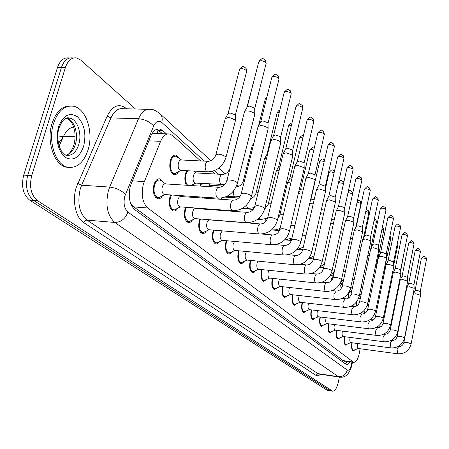 <?xml version="1.0" encoding="UTF-8"?>
<svg xmlns="http://www.w3.org/2000/svg" width="449" height="449" viewBox="0 0 449 449"><rect width="100%" height="100%" fill="white"/><g stroke="black" fill="none" stroke-linecap="round" stroke-linejoin="round"><path stroke-width="0.67" d="M213.314 198.761L213.528 197.857M199.844 186.071L200.871 183.405M186.52 185.235C184.775 182.092 184.41 178.287 185.431 173.808L186.694 170.704M178.579 171.658C177.276 173.948 175.761 174.936 174.032 174.627C170.244 172.618 168.992 168.01 170.283 160.798C171.574 156.679 173.449 154.77 175.918 155.085L179.095 158.256M328.415 323.796L328.415 323.796C327.607 328.797 328.124 331.845 329.964 332.928L332.086 331.452M323.824 324.885L321.602 326.417C319.682 325.295 319.138 322.18 319.969 317.073L319.985 316.972M315.237 318.06L312.908 319.649C310.904 318.487 310.326 315.299 311.179 310.074L311.224 309.872M306.302 310.955L303.861 312.605C301.767 311.404 301.156 308.132 302.037 302.794L302.11 302.48M297.008 303.558L294.443 305.269C292.248 304.024 291.609 300.673 292.512 295.218L292.619 294.78M287.326 295.84L284.632 297.631C282.331 296.334 281.652 292.9 282.584 287.309L282.73 286.737M277.229 287.792L274.395 289.656C271.987 288.314 271.263 284.784 272.229 279.065L272.414 278.346M266.7 279.385L263.709 281.338C261.183 279.94 260.414 276.315 261.413 270.455L261.649 269.574M255.7 270.595L254.168 272.285L252.546 272.638C249.885 271.185 249.072 267.458 250.104 261.453L250.402 260.392M244.2 261.397L242.589 263.17L240.866 263.546C238.071 262.031 237.207 258.192 238.273 252.035L238.638 250.778M232.167 251.76L230.472 253.629L228.636 254.022C225.695 252.439 224.775 248.488 225.881 242.168L226.324 240.698M219.567 241.652L217.776 243.627L215.823 244.037C212.719 242.387 211.737 238.312 212.882 231.819L213.427 230.113M206.349 231.039C205.154 232.975 203.829 233.817 202.376 233.559C199.098 231.83 198.054 227.632 199.238 220.959L199.9 218.989M192.475 219.875C191.218 221.935 189.809 222.827 188.249 222.552C184.786 220.74 183.669 216.407 184.898 209.537L185.695 207.281M177.894 208.128C176.575 210.323 175.071 211.271 173.387 210.974C169.722 209.071 168.527 204.592 169.806 197.521L170.772 194.945M162.544 195.736C161.157 198.082 159.558 199.098 157.739 198.778C153.844 196.78 152.565 192.138 153.895 184.859C155.27 180.532 157.273 178.528 159.911 178.842L163.262 182.215M200.658 160.938L172.674 135.598L169.767 133.998C166.079 133.381 163.026 135.823 160.607 141.312L143.293 184.359C141.042 194.967 142.524 202.841 147.738 207.982L353.728 362.349C356.433 362.186 358.409 358.577 359.655 351.533L360.053 348.733M130.524 203.15L130.204 202.134M167.763 133.925L156.011 133.499L152.323 133.841M130.844 203.397L133.796 206.922L343.693 360.929M288.179 240.176L287.691 239.738M277.392 230.41L276.59 229.68M266.1 220.184L264.949 219.146M253.606 208.875L252.736 208.089M215.099 174.01L212.203 171.389M193.199 184.393L192.391 185.605M206.534 197.38L205.754 198.245M201.326 197.942L200.664 196.982M218.955 209.745L218.281 210.205M215.599 210.003L214.992 209.447M226.206 210.794L226.29 210.284M340.045 337.766L338.018 339.191C336.267 338.164 335.768 335.218 336.526 330.352M347.717 343.85L345.775 345.23C344.102 344.254 343.625 341.397 344.338 336.666M355.108 349.715L353.251 351.051C351.657 350.119 351.197 347.352 351.87 342.75M330.026 390.77L33.602 200.4C27.047 194.905 25.077 186.559 27.692 175.368L61.462 67.429C63.977 60.391 67.76 57.236 72.817 57.966C67.76 57.236 63.977 60.391 61.462 67.429L27.692 175.368C25.077 186.559 27.047 194.905 33.602 200.4L330.026 390.77M62.198 139.246L59.521 141.278L58.825 142.804L58.314 142.782L60.542 142.877M327.287 390.344L29.64 200.097C23.062 194.608 21.081 186.284 23.702 175.121L57.517 67.423C60.037 60.402 63.831 57.253 68.905 57.977L69.662 57.977M166.467 133.881L162.886 130.659L159.911 129.037C156.196 128.42 153.126 130.827 150.701 136.26L130.305 186.178C128.027 196.774 129.548 204.632 134.874 209.75L345.898 364.246L346.864 364.61L347.88 364.38L350.153 361.843M339.365 377.093L338.198 382.593C336.817 388.312 334.954 391.174 332.614 391.174L37.581 200.703C31.048 195.197 29.09 186.835 31.705 175.621L65.419 67.44C67.934 60.385 71.705 57.225 76.745 57.955L80.837 60.16L135.48 109.012M347.251 361.428L345.275 363.785M156.926 129.2L162.583 133.735M161.017 180.616L159.793 180.021C157.464 179.74 155.696 181.508 154.484 185.33C153.311 191.751 154.445 195.843 157.874 197.605L158.929 197.633L160.77 196.668M218.714 187.25L165.406 183.916C164.014 183.748 162.959 184.814 162.235 187.115C161.533 190.977 162.207 193.435 164.255 194.496L164.749 194.529M244.357 112.059L244.778 111.313L245.962 110.864L250.222 111.212L254.072 113.064L254.774 113.995L254.645 114.905M244.772 111.313L247.186 107.002L249.347 106.059L254.392 107.917L254.706 108.888M181.615 159.99L175.817 156.235C173.64 155.96 171.978 157.644 170.844 161.281C169.705 167.64 170.811 171.709 174.15 173.477L175.132 173.505L176.895 172.562M207.853 161.298L181.396 159.979C180.094 159.822 179.106 160.832 178.427 163.021C177.748 166.843 178.405 169.29 180.397 170.356L180.908 170.384M225.185 118.716L228.008 117.531L230.797 117.958L234.586 119.754L235.321 120.691L235.197 121.544M225.578 118.02L227.969 113.793L230.006 112.924L234.95 114.72L235.282 115.685M171.602 195.001L170.362 197.97C169.234 204.2 170.289 208.156 173.527 209.835L174.498 209.857L176.165 209.01M233.295 200.136L180.947 196.544C179.622 196.393 178.612 197.448 177.916 199.71C177.237 203.459 177.866 205.833 179.796 206.843L180.234 206.877M257.951 126.719L260.92 125.512L263.731 125.945L267.127 127.46L268.109 128.588L267.997 129.413M258.327 126.04L260.684 121.769L262.833 120.882L267.727 122.672L268.019 123.559M186.453 207.337L185.426 209.964C184.343 216.014 185.33 219.842 188.384 221.441L189.287 221.464L190.791 220.717M247.107 212.343L195.702 208.527C194.434 208.392 193.463 209.436 192.789 211.664C192.138 215.301 192.728 217.602 194.546 218.568L194.939 218.596M270.848 140.621L273.8 139.493L276.545 139.92L279.828 141.373L280.754 142.428L280.653 143.18M271.185 140.009L273.492 135.778L275.624 134.947L280.378 136.664L280.647 137.478M200.591 219.045L199.743 221.357C198.699 227.245 199.62 230.949 202.51 232.475L204.71 231.836M260.212 223.933L209.722 219.915C208.504 219.791 207.573 220.829 206.922 223.018C206.299 226.554 206.849 228.782 208.566 229.703L208.914 229.731M283.094 153.833L286.03 152.767L292.434 155.062L292.681 156.269M283.398 153.272L285.659 149.079L287.781 148.299L292.394 149.96L292.641 150.707M214.066 230.169L213.365 232.2C212.355 237.931 213.219 241.523 215.958 242.976L217.973 242.409M222.238 230.859L220.375 233.822C219.769 237.268 220.285 239.424 221.913 240.305L222.221 240.333M294.746 166.394L297.659 165.389L303.883 167.606L304.119 168.717M295.021 165.877L297.232 161.735L299.337 161L303.821 162.605L304.057 163.29M187.598 170.755L185.965 174.268C184.954 179.061 185.538 182.743 187.71 185.308M191.218 185.532L191.555 185.252M222.221 174.408L196.207 172.955C194.961 172.809 194.013 173.814 193.356 175.969C192.7 179.679 193.317 182.041 195.192 183.057L195.646 183.085M238.924 132.837L239.278 132.202M201.708 197.049L203.217 198.015L205.502 197.307L204.065 198.043M251.979 146.245L253.365 145.263M201.68 183.456L200.467 186.111M223.013 186.066L210.272 185.28L208.207 186.593M214.111 197.897L213.876 198.8M264.388 158.991L266.627 157.992M264.68 158.463L266.914 154.361L267.677 153.726M221.873 197.992L221.222 199.305M88.088 149.814C83.806 162.487 77.121 168.308 68.029 167.275C55.738 165.4 47.538 141.351 53.605 123.256C58.117 110.695 64.768 105.027 73.563 106.25C86.174 108.523 93.757 132.214 88.088 149.814M69.185 167.466L66.559 167.191C54.25 165.316 46.039 141.283 52.112 123.206C56.204 111.565 62.332 105.824 70.499 105.97M226.919 240.748L226.335 242.533C225.364 248.106 226.173 251.592 228.771 252.989L230.623 252.478M234.603 241.439L233.183 244.116C232.599 247.466 233.082 249.56 234.631 250.402L234.906 250.43M305.842 178.354L308.732 177.411L314.788 179.549L315.007 180.577M306.089 177.883L308.255 173.791L310.343 173.095L314.704 174.644L314.923 175.278M239.194 250.828L238.711 252.383C237.768 257.816 238.531 261.2 240.995 262.536L242.696 262.081M246.535 251.519L245.401 253.932C244.834 257.198 245.289 259.23 246.759 260.038L247.006 260.061M316.422 189.753L319.284 188.872L325.183 190.943L325.39 191.891M316.646 189.326L318.762 185.28L320.833 184.629L325.082 186.127L325.289 186.711M250.918 260.442L250.52 261.784C249.61 267.082 250.329 270.371 252.675 271.656L254.241 271.252M257.984 261.138L257.064 263.305C256.519 266.487 256.946 268.463 258.338 269.237L258.562 269.26M326.518 200.636L329.358 199.805L335.106 201.809L335.302 202.69M326.72 200.243L328.791 196.247L330.851 195.635L334.988 197.083L335.179 197.627M226.818 210.323L226.728 210.834M233.957 210.8L233.811 211.356M276.214 171.136L279.188 170.216M276.477 170.648L278.661 166.59L280.232 165.9M287.483 182.709L291.109 181.918M287.719 182.26L289.863 178.253L292.125 177.63M298.31 193.519L300.965 192.93L302.441 193.121M298.456 193.345L300.555 189.383L303.429 188.883M262.137 269.625L261.812 270.769C260.931 275.939 261.61 279.138 263.838 280.372L265.28 280.008M268.968 270.32L268.205 272.257C267.683 275.36 268.081 277.286 269.411 278.026L269.613 278.049M336.161 211.036L338.984 210.255L344.585 212.197L344.77 213.011M336.352 210.671L338.378 206.725L340.415 206.153L344.456 207.556L344.636 208.055M272.88 278.397L272.61 279.368C271.757 284.413 272.397 287.528 274.524 288.713L275.854 288.387M279.502 279.098L278.868 280.827C278.363 283.858 278.739 285.727 280.002 286.44L280.187 286.462M345.388 220.981L348.188 220.246L353.649 222.126L353.829 222.884M345.562 220.644L347.548 216.749L349.569 216.21L353.509 217.569L353.672 218.034M283.167 286.788L282.954 287.601C282.129 292.529 282.73 295.565 284.756 296.705L285.991 296.413M289.611 287.495L289.083 289.027C288.589 291.99 288.943 293.814 290.149 294.499L290.318 294.516M354.222 230.5L356.994 229.809L362.332 231.633L362.495 232.341M354.379 230.191L356.326 226.347L358.33 225.836L362.175 227.16L362.332 227.592M293.034 294.825L292.866 295.493C292.063 300.308 292.636 303.266 294.566 304.366L295.711 304.102M299.309 295.532L298.866 296.89C298.389 299.786 298.725 301.56 299.876 302.222L300.027 302.239M362.691 239.62L365.435 238.969L370.644 240.743L370.801 241.399M362.831 239.339L364.74 235.545L366.726 235.063L370.481 236.348L370.627 236.752M302.508 302.531L302.373 303.064C301.599 307.773 302.138 310.657 303.984 311.718L305.045 311.477M308.626 303.238L308.255 304.433C307.795 307.262 308.109 308.996 309.209 309.636L309.344 309.653M370.807 248.37L373.529 247.758L378.619 249.481L378.771 250.093M370.941 248.106L372.805 244.363L374.775 243.914L378.445 245.16L378.586 245.536M309.715 203.571L313.228 203.835M310.349 200.821L310.77 200.018L312.723 199.446L314.182 199.67M320.463 213.645L323.51 214.106M321.361 209.677L324.431 210.009M331.57 219.404L334.213 219.931M330.683 223.4L333.321 223.944M340.421 232.801L342.699 233.379M341.291 228.838L343.558 229.456M349.72 241.848L351.668 242.438M350.562 237.948L352.493 238.615M311.6 309.917L311.505 310.332C310.753 314.94 311.258 317.752 313.032 318.779L314.014 318.56M317.578 310.629L317.269 311.679C316.82 314.446 317.123 316.135 318.173 316.753L318.296 316.764M378.602 256.766L381.302 256.194L386.28 257.872L386.421 258.444M378.72 256.525L380.556 252.832L382.503 252.405L386.224 253.971M320.345 317.016L320.277 317.32C319.548 321.826 320.025 324.571 321.72 325.564L322.64 325.362M326.187 317.729L325.935 318.638C325.497 321.344 325.778 322.994 326.788 323.589L326.9 323.606M375.487 316.601L386.089 264.837L388.767 264.293L393.633 265.926L393.767 266.465M386.202 264.613L387.998 260.964L389.928 260.566L393.56 262.076M328.758 323.836L328.713 324.032C328 328.449 328.46 331.132 330.082 332.092L330.941 331.906M334.471 324.548L334.264 325.329C333.837 327.978 334.107 329.594 335.072 330.167L335.173 330.183M382.997 323.465L393.29 272.594L395.939 272.083L400.704 273.671L400.834 274.176M393.391 272.38L395.154 268.788L397.068 268.412L400.62 269.871M336.857 330.397L336.834 330.498C336.138 334.819 336.576 337.446 338.131 338.372L338.933 338.209M342.447 331.109L342.278 331.772C341.863 334.365 342.121 335.942 343.047 336.503L343.143 336.514M390.215 330.06L400.216 280.053L402.843 279.575L407.507 281.125L407.63 281.596M400.312 279.862L402.04 276.315L403.937 275.961L407.411 277.37M344.658 336.711L344.652 336.722C343.979 340.959 344.389 343.524 345.887 344.422L346.634 344.271M350.136 337.424L350.001 337.974C349.597 340.516 349.838 342.059 350.731 342.598L350.815 342.609M397.163 336.413L406.889 287.242L409.488 286.793L414.057 288.303L414.174 288.746M406.979 287.063L408.669 283.56L410.549 283.229L413.95 284.593M352.173 342.789C351.539 346.914 351.932 349.401 353.357 350.259L354.059 350.119M357.544 343.502L357.438 343.951C357.045 346.443 357.275 347.953 358.134 348.475L358.212 348.486M403.853 342.525L413.316 294.168L415.892 293.747L420.371 295.218L420.483 295.633M413.4 294L415.061 290.548L416.925 290.234L420.247 291.558M358.605 250.559L360.255 251.143M359.425 246.726L361.041 247.455M367.894 255.2L369.185 256.188M367.102 258.95L368.483 259.516M376.004 263.383L376.711 264.113M375.246 267.037L376.374 267.587M383.766 271.348L383.951 271.718M383.053 274.839L383.946 275.389M390.535 282.387L391.124 283.201M397.713 289.734L397.848 290.189M132.315 180.835L144.241 181.576M157.902 129.705L157.588 133.555M344.389 361.024L343.872 362.758M133.796 206.922L147.738 207.982M148.81 140.834L160.607 141.312M342.705 360.547L353.004 362.006M73.664 127C69.516 127.74 66.149 130.827 63.556 136.255L57.775 137.108M75.129 136.721L63.556 136.255L59.128 145.992M326.507 390.058L332.002 390.922M29.64 200.097L37.581 200.703M23.702 175.121L31.705 175.621M57.517 67.423L65.419 67.44M204.25 161.118L161.769 122.42C158.654 120.085 155.949 121.292 153.659 126.046L124.788 196.258C123.251 203.375 124.283 208.645 127.903 212.063L347.285 370.105C348.991 370.795 350.405 368.904 351.516 364.425L351.893 362.09M339.607 377.121L338.406 376.677L114.787 222.463C107.378 215.711 105.234 205.171 108.349 190.836L109.674 187.076L81.617 185.218L80.276 188.922C77.127 203.032 79.366 213.427 86.983 220.1L317.959 373.624L319.183 374.068M320.412 374.253C318.779 375.824 317.23 376.155 315.77 375.246L83.778 222.653L85.046 220.762L86.708 220.094L114.787 222.463C121 222.289 125.372 218.826 127.903 212.063M352.257 363.247L351.752 363.084M83.778 222.653C75.78 217.799 71.997 200.855 76.173 187.581L107.171 116.106C112.587 105.627 118.929 103.057 126.197 108.411L126.635 108.804M125.434 194.378C121.37 190.331 116.117 187.895 109.674 187.076L138.517 118.721L110.942 117.919L81.617 185.218L77.694 183.411M153.659 126.046C149.871 121.774 144.825 119.339 138.517 118.721C141.749 111.661 145.835 108.546 150.769 109.382C152.834 109.101 155.994 110.639 160.254 113.99L159.535 113.311M147.828 109.309L123.481 108.725C118.413 107.895 114.231 110.965 110.942 117.919L107.171 116.106M347.285 370.105C345.865 374.679 342.907 376.874 338.406 376.677L317.959 373.624L315.77 375.246M320.833 267.318L320.165 266.706M311.426 258.742L310.5 257.9M301.605 249.796L300.398 248.695M291.339 240.451L289.835 239.076M279.721 229.866L278.773 229.001M267.469 218.702L267.177 218.439M218.624 174.206L214.639 170.581M126.113 108.787L126.197 108.411M161.769 122.42C162.645 118.991 162.14 116.184 160.254 113.99L210.912 160.731M346.302 362.13L346.19 362.41M346.589 362.466L346.263 362.422L346.179 362.983M158.985 130.524L162.886 130.659M247.332 106.609L258.736 61.889C260.134 60.132 262.508 60.357 265.864 62.563L266.044 63.803M265.331 59.981L265.864 62.563M237.263 183.804L237.414 183.198L236.898 182.451C234.625 180.128 225.931 178.994 226.779 181.121C225.162 184.949 222.637 187.003 219.202 187.284C217.894 187.121 216.889 188.221 216.194 190.589C215.537 193.968 215.963 196.404 217.484 197.908L218.517 198.194M228.109 113.417L239.469 69.747C240.793 68.102 243.094 68.338 246.372 70.448L246.58 71.66M245.822 67.861L246.372 70.448M225.813 157.981L225.976 157.358L225.449 156.561C220.7 153.9 217.456 153.485 215.711 155.315C214.128 158.997 211.681 160.995 208.37 161.32C207.107 161.163 206.142 162.19 205.474 164.413C204.834 167.657 205.26 170.036 206.753 171.552L207.865 171.872M260.818 121.415L271.763 77.632C273.155 75.971 275.478 76.195 278.728 78.306L278.896 79.439M278.189 75.769L278.728 78.306M251.333 196.757L250.997 195.517C246.22 192.963 242.926 192.526 241.107 194.198C239.564 197.93 237.106 199.917 233.727 200.164C232.481 200.018 231.521 201.107 230.848 203.436C230.214 206.731 230.618 209.088 232.054 210.514L232.986 210.777M273.609 135.458L284.127 92.578C285.513 91.001 287.787 91.226 290.941 93.246L291.104 94.29M290.402 90.76L290.941 93.246M264.669 209.038L264.349 207.898C259.73 205.457 256.508 205.019 254.69 206.596C253.208 210.233 250.811 212.158 247.489 212.371C246.299 212.242 245.379 213.32 244.733 215.61C244.121 218.826 244.503 221.11 245.867 222.463L246.703 222.704M285.76 148.793L295.885 106.783C297.26 105.291 299.483 105.515 302.547 107.451L302.705 108.411M302.009 105.004L302.547 107.451M277.325 220.689L277.027 219.651C272.543 217.305 269.394 216.873 267.576 218.354C266.156 221.907 263.816 223.776 260.555 223.961C259.415 223.838 258.534 224.91 257.906 227.16C257.322 230.298 257.675 232.515 258.972 233.806L259.73 234.03M297.322 161.477L307.071 120.298C308.446 118.89 310.618 119.114 313.593 120.972L313.744 121.859M313.054 118.57L313.593 120.972M289.347 231.774L289.066 230.814C284.717 228.558 281.635 228.131 279.822 229.529C278.459 233.003 276.174 234.816 272.964 234.973C271.875 234.866 271.028 235.916 270.421 238.133C269.86 241.203 270.191 243.352 271.426 244.582L272.111 244.789M246.871 107.558L253.062 84.154M230.157 167.898L229.837 168.622C228.322 172.208 225.937 174.145 222.676 174.437C221.469 174.291 220.549 175.312 219.903 177.495C219.286 180.666 219.69 182.968 221.104 184.416L222.109 184.702M258.635 125.484L265.191 99.296L266.594 98.309M233.368 191.212C233.166 193.805 233.62 195.612 234.732 196.623L235.641 196.892M236.135 186.863L236.264 186.891C239.469 186.632 241.798 184.752 243.246 181.25L244.604 180.24M267.02 154.08L277.117 113.002L279.351 112.054M246.4 205.283L247.685 208.229L248.51 208.476M250.761 198.525C253.404 197.577 255.15 195.82 255.997 193.255L258.209 192.256M78.71 144.707C76.072 152.407 71.992 155.932 66.474 155.275C66.323 155.915 64.617 154.445 61.356 150.864C57.59 144.909 56.776 133.718 59.133 127.774C63.494 116.645 67.782 118.048 68.102 117.761L69.836 118.143C77.503 119.479 82.212 133.937 78.71 144.707M83.621 146.374C79.288 157.874 73.108 161.5 65.083 157.251C57.713 150.224 55.508 140.139 58.471 127.005C63.169 115.303 69.477 111.88 77.396 116.718C84.401 123.946 86.477 133.836 83.621 146.374M66.755 118.121C74.276 119.793 78.766 133.987 75.32 144.556C73.383 150.533 70.308 154.058 66.104 155.13M65.588 118.457L69.836 118.143L66.519 118.042M308.34 173.55L317.729 133.185C319.099 131.843 321.226 132.068 324.122 133.858L324.262 134.672M323.583 131.49L324.122 133.858M300.785 242.32L300.527 241.433C296.301 239.266 293.281 238.846 291.474 240.164C290.161 243.554 287.932 245.317 284.778 245.446C283.734 245.35 282.921 246.394 282.331 248.578C281.792 251.575 282.107 253.663 283.274 254.836L283.903 255.026M318.835 185.067L327.905 145.476C329.257 144.202 331.345 144.426 334.163 146.144L334.297 146.902M333.624 143.82L334.163 146.144M311.685 252.366L311.438 251.547C307.335 249.464 304.377 249.049 302.57 250.289C301.313 253.606 299.129 255.318 296.026 255.43C295.027 255.346 294.247 256.373 293.68 258.523C293.152 261.453 293.45 263.484 294.566 264.607L295.133 264.781M328.859 196.05L337.614 157.212C338.961 155.999 341.01 156.224 343.754 157.88L343.883 158.581M343.216 155.595L343.754 157.88M322.079 261.952L321.849 261.195C317.853 259.191 314.957 258.776 313.155 259.949C311.943 263.193 309.81 264.859 306.757 264.949C305.803 264.876 305.045 265.892 304.495 268.008C303.99 270.876 304.27 272.846 305.331 273.924L305.853 274.086M278.756 166.338L288.488 126.057L291.435 125.249M259.174 218.051L260.01 219.28L260.768 219.51M264.646 209.127L268.132 204.682C268.092 203.947 269.08 203.65 271.089 203.779M289.942 178.023L299.331 138.517C299.489 137.675 300.684 137.467 302.907 137.894M271.701 229.765L272.453 230.023M277.779 218.775L279.699 215.565C279.71 214.774 280.917 214.521 283.313 214.807M300.628 189.175L309.692 150.415C309.967 149.511 311.342 149.377 313.817 150.005M290.626 226.302L290.722 225.898M290.784 225.634L294.926 225.353M338.439 206.551L346.903 168.431C348.239 167.281 350.248 167.505 352.925 169.099L353.043 169.75M352.386 166.854L352.925 169.099M332.002 271.106L331.783 270.405C327.893 268.474 325.054 268.059 323.263 269.17C322.09 272.347 320.002 273.969 317.005 274.042C316.085 273.974 315.355 274.979 314.828 277.061C314.334 279.867 314.597 281.787 315.613 282.819L316.09 282.971M347.605 216.586L355.788 179.168C357.118 178.073 359.088 178.292 361.698 179.836L361.81 180.442M361.159 177.624L361.698 179.836M341.481 279.856L341.279 279.211C337.491 277.342 334.707 276.932 332.922 277.987C331.789 281.091 329.751 282.674 326.799 282.73C325.912 282.674 325.211 283.667 324.694 285.716C324.223 288.466 324.47 290.335 325.441 291.322L325.879 291.463M356.377 226.201L364.302 189.456C365.621 188.412 367.557 188.631 370.099 190.123L370.206 190.685M369.566 187.94L370.099 190.123M350.557 288.236L350.36 287.629C346.667 285.822 343.934 285.424 342.166 286.417C341.072 289.459 339.068 291.003 336.166 291.042L334.14 293.994C333.68 296.688 333.91 298.512 334.842 299.461L335.246 299.584M364.784 235.405L372.462 199.317C373.776 198.318 375.673 198.542 378.159 199.979L378.26 200.501M377.626 197.835L378.159 199.979M359.239 296.256L359.06 295.689C355.456 293.949 352.779 293.545 351.017 294.488C349.956 297.474 347.997 298.978 345.141 299.006L343.182 301.924C342.733 304.562 342.957 306.341 343.844 307.251L344.215 307.369M372.85 244.239L380.297 208.774C381.594 207.825 383.457 208.05 385.887 209.442L385.983 209.93M385.36 207.331L385.887 209.442M367.568 303.945L367.4 303.417C363.881 301.734 361.249 301.335 359.497 302.228C358.47 305.152 356.551 306.622 353.739 306.639L351.848 309.518C351.415 312.111 351.623 313.84 352.476 314.721L309.209 309.636M310.831 199.827L319.593 161.786C320.025 160.843 321.563 160.787 324.206 161.612M302.446 235.124L305.977 235.444M325.368 188.984L329.072 172.669C329.701 171.692 331.384 171.726 334.112 172.758M334.376 171.091L334.466 171.192C332.024 170.468 333.057 168.066 329.134 172.394M313.441 244.621L316.511 245.103M338.512 182.603L343.564 183.473M343.345 181.548L343.822 182.316M323.897 253.797L326.558 254.358M348.048 192.441L352.577 193.861M351.943 191.577L352.499 193.766M323.527 267.986L322.236 271.364M333.86 262.643L336.161 263.226M357.118 202.072L360.749 203.352L360.861 203.874M360.199 201.197L360.749 203.352M333.382 275.894L331.429 278.649L331.199 280.979M343.367 271.157L345.337 271.735M380.589 252.714L387.818 217.86C389.103 216.957 390.939 217.176 393.313 218.523L393.403 218.983M392.785 216.446L393.313 218.523M375.555 311.325L375.398 310.831C371.963 309.198 369.375 308.805 367.636 309.653C366.642 312.521 364.756 313.958 361.989 313.958L360.16 316.809C359.739 319.346 359.941 321.041 360.76 321.888L318.173 316.753M388.031 260.863L395.047 226.599C396.327 225.729 398.123 225.954 400.446 227.256L400.536 227.688M399.924 225.207L400.446 227.256M383.227 318.408L383.076 317.948C379.719 316.365 377.177 315.978 375.454 316.781C374.483 319.593 372.636 320.996 369.914 320.99L368.141 323.808C367.731 326.3 367.922 327.95 368.708 328.763L326.788 323.589M395.187 268.693L402.001 234.995C403.269 234.17 405.037 234.389 407.31 235.658L407.395 236.056M402.035 234.833C405.823 230.865 404.33 232.868 406.968 233.867L407.31 235.658M390.596 325.222L390.45 324.79C387.173 323.252 384.675 322.87 382.963 323.634C382.02 326.389 380.213 327.764 377.525 327.748L375.813 330.531C375.415 332.978 375.594 334.595 376.352 335.381L335.072 330.167M402.068 276.225L408.697 243.083C409.954 242.292 411.694 242.511 413.916 243.74L414 244.116M408.73 242.931C412.586 238.947 411.121 241.079 413.574 241.977L413.916 243.74M397.685 331.772L397.545 331.368C394.34 329.875 391.882 329.493 390.181 330.217C389.272 332.928 387.493 334.269 384.849 334.247L383.188 336.997C382.801 339.399 382.969 340.976 383.699 341.734L343.047 336.503M408.697 283.482L415.145 250.873C416.391 250.121 418.103 250.334 420.281 251.53L420.359 251.883M415.173 250.733C418.956 246.815 417.548 248.903 419.944 249.79L420.281 251.53M404.504 338.075L404.375 337.699C401.238 336.25 398.824 335.869 397.135 336.559C396.248 339.219 394.497 340.533 391.898 340.499L390.288 343.221L390.922 347.919L350.731 342.598M415.084 290.469L421.364 258.383C422.599 257.659 424.283 257.878 426.415 259.034L426.488 259.365M421.392 258.254C425.225 254.358 423.665 256.469 426.079 257.322L426.415 259.034M411.076 344.147L410.953 343.794C407.877 342.385 405.503 342.009 403.831 342.666C402.961 345.275 401.249 346.566 398.684 346.521L397.118 349.215L397.584 353.75L397.966 353.795M365.778 211.389L368.674 212.557L368.781 213.051M368.124 210.435L368.674 212.557M342.733 283.785L341.964 283.785L340.101 286.518L339.955 289.813M352.454 279.34L354.126 279.912M374.062 220.392L376.29 221.408L376.391 221.868M375.74 219.314L376.29 221.408M351.707 291.249L350.231 291.367L348.43 294.067L348.458 298.108M361.148 287.225L362.539 287.77M381.998 229.08L383.614 229.922L383.71 230.348M383.07 227.856L383.614 229.922M356.287 302.272L356.747 305.926M369.465 294.819L370.61 295.347M389.603 237.476L390.759 238.514M390.125 236.079L390.664 238.11M363.931 310.691L364.885 313.178L361.389 312.768M377.446 302.138L378.35 302.66M396.894 245.603L397.545 246.383M393.734 265.163L397.578 246.237L397.157 244.307L397.46 246.001M371.463 318.47L372.255 319.789L370.161 319.536M385.09 309.221L385.697 309.978M403.892 253.5L404.089 253.971M404.033 252.815L404.005 253.612M378.889 325.727L379.36 326.159L378.496 326.053M392.426 316.107L392.572 316.528M175.918 155.085L174.891 155.034M159.911 178.842L158.907 178.786M346.589 361.338L345.752 363.415M343.457 360.895L353.728 362.349M63.41 136.249L61.799 138.096M327.125 390.316L332.614 391.174M319.362 374.096L339.315 377.081C345.354 378.075 349.569 374.028 351.96 364.942L352.409 362.163M73.602 57.96L72.817 57.966M358.818 298.669L358.639 298.254M351.814 290.733L350.271 289.308M342.991 282.595L341.678 281.383M333.775 274.092L332.866 273.25M324.144 265.207L323.673 264.77M251.569 198.245L251.036 197.751M238.705 186.374L236.971 184.769M225.168 173.886L218.899 168.1M157.857 128.964L159.911 129.037M258.899 61.289C263.922 56.692 261.84 58.55 265.539 60.25L266.19 63.225L254.735 108.535M157.874 197.605L155.651 197.448M164.834 194.535L158.929 197.633M164.255 194.496L218.034 198.166C227.722 197.925 234.182 192.941 237.414 183.198L254.83 114.186M158.907 179.965L156.707 179.83M165.653 183.927L160.798 180.459M226.936 180.504L244.374 112.239M254.695 108.394L254.774 113.995M239.626 69.18C244.497 64.723 242.454 66.57 246.03 68.113L246.72 71.116L235.315 115.342M174.15 173.477L172.051 173.359M180.953 170.39L175.132 173.505M180.397 170.356L207.354 171.844C216.643 171.518 222.85 166.686 225.976 157.358L235.371 120.865M174.914 156.19L172.831 156.089M215.874 154.686L225.202 118.89M235.276 115.208L235.321 120.691M271.909 77.088C276.78 72.53 274.777 74.394 278.402 76.038L279.025 78.917L268.042 123.239M173.527 209.835L171.395 209.672M180.324 206.882L174.498 209.857M179.796 206.843L232.56 210.749C242.039 210.564 248.342 205.715 251.474 196.207L268.154 128.762M181.183 196.555L179.785 195.556M241.248 193.642L257.967 126.887M268.008 123.11L268.109 128.588M284.256 92.084C289.021 87.572 287.063 89.424 290.61 91.024L291.216 93.819L280.67 137.192M188.384 221.441L186.341 221.273M195.029 218.601L189.287 221.464M194.546 218.568L246.327 222.676C255.61 222.541 261.767 217.827 264.792 208.532L280.799 142.591M195.921 208.544L195.135 207.982M254.813 206.091L270.859 140.778M280.636 137.074L280.754 142.428M295.998 106.334C300.606 101.872 298.742 103.719 302.211 105.268L302.806 107.985L292.664 150.449M202.51 232.475L200.551 232.307M209.01 229.742L203.346 232.498M208.566 229.703L259.393 234.002C268.491 233.907 274.502 229.321 277.431 220.234L292.81 155.73M267.683 217.894L283.106 153.979M292.636 150.336L292.77 155.578M307.172 119.894C311.657 115.488 309.866 117.318 313.256 118.828L313.834 121.466L304.074 163.06M215.958 242.976L214.078 242.808M222.322 240.338L216.738 242.999M221.913 240.305L271.813 244.761C280.726 244.705 286.602 240.237 289.442 231.358L304.231 168.229M261.773 234.024L272.661 234.945M279.918 229.113L294.757 166.528M304.046 162.953L304.197 168.089M252.793 84.384L253.219 83.525M195.702 183.091L191.049 185.521M195.192 183.057L224.769 184.573M196.409 172.966L193.699 171.091M229.983 168.044L238.941 132.994M265.314 98.825L266.964 96.827M203.217 198.015L201.275 197.886M226.975 196.314L235.237 196.864L240.052 196.438M254.072 142.445L252.299 145.661M210.469 185.291L208.409 183.866M243.38 180.728L251.99 146.391M277.229 112.576C278.431 110.78 279.284 109.999 279.8 110.224M242.92 208.078L248.151 208.454L254.308 207.623M225.157 197.105L238.716 198.02M256.115 192.778L264.405 159.131M68.029 167.275L66.559 167.191M67.002 154.894C69.606 153.777 71.885 150.567 73.838 145.257M73.973 144.797C76.004 136.361 75.202 128.936 71.565 122.526C68.91 119.305 67.277 117.846 66.665 118.143M317.825 132.814C322.118 128.044 321.4 130.85 323.78 131.748L324.346 134.313L314.94 175.071M228.771 252.989L226.964 252.815M235.001 250.435L229.501 253.006M234.631 250.402L283.633 255.004C292.372 254.981 298.119 250.626 300.875 241.938L315.114 180.133M275.591 244.632L284.503 245.423M291.564 239.783L305.853 178.478M314.917 174.975L315.08 179.998M327.983 145.134C332.221 140.84 330.599 142.647 333.82 144.073L334.37 146.57L325.301 186.52M240.995 262.536L239.261 262.362M247.102 260.072L241.674 262.553M246.759 260.038L294.898 264.758C303.462 264.77 309.086 260.527 311.763 252.018L325.486 191.482M288.275 254.706L295.784 255.408M302.654 249.941L316.427 189.871M325.278 186.43L325.452 191.358M337.687 156.897C341.812 152.666 340.23 154.45 343.412 155.842L343.951 158.278L335.19 197.453M252.675 271.656L251.008 271.482M258.658 269.265L253.309 271.667M258.338 269.237L305.64 274.064C314.042 274.109 319.548 269.967 322.146 261.638L335.386 202.314M300.168 264.309L306.544 264.927M313.228 259.629L326.524 200.748M335.173 197.369L335.358 202.202M288.589 125.669C290.57 123.346 291.676 122.543 291.912 123.267M257.687 219.275L260.442 219.488L267.559 218.281M242.056 208.589L253.219 209.397M268.238 204.244L276.225 171.26M299.421 138.157C302.598 134.071 302.418 136.384 303.384 135.879M271.488 229.944L276.152 229.776L280.086 228.406M257.361 219.51L266.751 220.234M279.794 215.166L287.495 182.827M309.771 150.084C313.284 145.897 312.594 148.288 314.272 148.058M272.998 230.051L279.446 230.578M291.968 238.043L284.481 240.092M346.97 168.145C351.051 163.958 349.417 165.737 352.577 167.095L353.105 169.475L344.641 207.898M263.838 280.372L262.233 280.198M269.709 278.06L264.433 280.384M269.411 278.026L315.9 282.949C324.144 283.022 329.532 278.975 332.064 270.814L344.849 212.663M311.387 273.469L316.809 274.019M323.331 268.878L336.172 211.137M344.624 207.82L344.821 212.557M355.849 178.904C359.7 174.801 358.358 176.541 361.35 177.866L361.866 180.184L353.683 217.894M274.524 288.713L272.981 288.544M280.277 286.473L275.08 288.724M280.002 286.44L325.705 291.44C333.803 291.541 339.079 287.59 341.543 279.592L353.896 222.569M322.023 282.225L326.619 282.713M332.984 277.718L345.393 221.076M353.666 217.821L353.868 222.468M364.358 189.214C368.214 185.145 366.738 186.891 369.757 188.182L370.257 190.449L362.337 227.463M284.756 296.705L283.268 296.536M290.408 294.527L285.278 296.716M290.149 294.499L335.089 299.567C343.036 299.691 348.211 295.829 350.607 287.989L362.556 232.049M332.125 290.604L336.009 291.025M342.222 286.17L354.227 230.59M362.321 227.39L362.534 231.953M372.513 199.092C376.834 194.967 374.73 196.864 377.811 198.071L378.305 200.288L370.633 236.629M294.566 304.366L293.141 304.197M300.117 302.25L295.06 304.377M299.876 302.222L344.074 307.352C351.887 307.492 356.955 303.72 359.29 296.031L370.863 241.13M341.751 298.624L344.995 298.989M351.067 294.263L362.691 239.704M370.616 236.567L370.84 241.046M380.342 208.572C384.647 204.491 382.425 206.377 385.545 207.561L386.028 209.728L378.591 245.429M303.984 311.718L302.609 311.55M309.434 309.658L304.444 311.724M378.821 249.846L367.613 303.737C365.34 311.28 360.362 314.974 352.69 314.816M350.927 306.313L353.61 306.622M359.542 302.02L370.812 248.449M378.574 245.367L378.804 249.762M319.666 161.483C323.521 157.33 322.113 159.496 324.616 159.816M286.148 240.002L291.39 240.451M303.283 247.203L296.907 249.577M297.76 249.448L302.665 249.891M314.07 255.919L308.766 258.444M338.675 181.856C342.222 179.639 340.589 180.29 343.53 181.772L343.833 182.266M308.732 258.489L313.391 258.927M324.363 264.22L320.047 266.751M348.362 190.999C349.316 190.168 350.568 190.432 352.128 191.796L352.706 193.272M319.744 267.211L323.617 267.587M334.208 272.122L330.733 274.564M357.494 200.333C357.909 199.9 358.874 200.26 360.379 201.416L360.912 203.666L355.782 227.418M330.178 275.568L333.192 275.871M343.631 279.637L340.83 281.966M387.857 217.675C392.016 213.668 389.94 215.509 392.97 216.676L393.442 218.798L386.23 253.87M313.032 318.779L311.701 318.616M318.38 316.775L313.464 318.784M386.466 258.214L375.594 311.129C373.377 318.537 368.5 322.152 360.957 321.972M359.7 313.688L361.872 313.946M367.68 309.456L378.608 256.839M386.213 253.814L386.449 258.136M395.086 226.419C398.684 222.306 397.786 224.584 400.104 225.437L400.57 227.514L393.565 261.986M321.72 325.564L320.44 325.402M326.979 323.617L322.129 325.57M393.812 266.251L383.261 318.229C381.1 325.503 376.307 329.038 368.893 328.848M368.09 320.771L369.808 320.979M393.554 261.93L393.79 266.178M330.082 332.092L328.848 331.929M335.251 330.195L330.47 332.097M400.873 273.98L390.63 325.054C388.514 332.193 383.816 335.661 376.526 335.454M406.968 233.867L407.428 235.899L400.62 269.787M376.127 327.574L377.429 327.736M400.609 269.737L400.856 273.907M338.131 338.372L336.941 338.215M343.216 336.52L338.495 338.378M407.664 281.416L397.713 331.615C395.653 338.63 391.034 342.026 383.861 341.807M413.574 241.977L414.029 243.97L407.411 277.291M383.833 334.118L384.759 334.236M407.4 277.246L407.647 281.349M345.887 344.422L344.731 344.271M350.888 342.621L346.23 344.428M414.208 288.578L404.532 337.934C402.517 344.826 397.977 348.155 390.922 347.919M419.944 249.79L420.387 251.743L413.95 284.52M391.231 340.415L391.814 340.488M413.939 284.475L414.191 288.516M353.357 350.259L352.246 350.108M358.28 348.497L353.689 350.259M358.134 348.475L397.724 353.812C404.667 354.059 409.129 350.792 411.099 344.013L420.511 295.476M426.079 257.322L426.516 259.236L420.253 291.491M420.242 291.446L420.5 295.42M366.176 209.531L368.303 210.654L368.825 212.854L363.437 238.127M340.078 283.588L341.818 283.768M352.661 286.782L350.355 289.027M374.455 218.528L375.92 219.527L376.43 221.688L370.846 248.23M342.295 298.389L346.712 298.882M349.496 291.289L350.097 291.356M361.327 293.545L359.34 295.801M382.363 227.312L383.244 228.07L383.749 230.18L376.717 264.018M352.128 305.724L356.231 306.196M360.322 298.321L358.47 298.675M369.662 299.898L367.927 302.233M376.705 263.967L376.79 265.6M389.928 235.888L390.793 238.357L383.957 271.634M368.601 305.023L367.097 305.601M377.721 305.718L376.183 308.278M383.946 271.583L384.108 274.592M376.565 311.348L375.375 312.066M384.153 313.857L385.73 309.816L391.158 283.022M373.489 319.873L372.255 319.789M390.989 280.154L391.146 282.96M384.254 317.263L383.289 318.111M391.91 318.667L397.881 290.02M404.055 252.68L400.682 270.943M381.532 326.221L379.36 326.159M397.825 289.173L397.87 289.964"/></g></svg>
